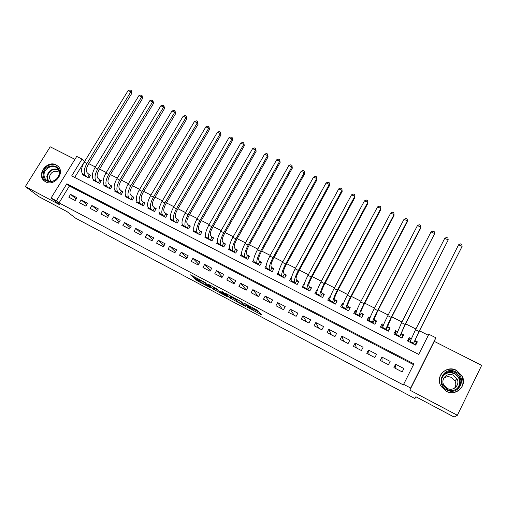 <?xml version="1.0" encoding="UTF-8"?>
<svg xmlns="http://www.w3.org/2000/svg" width="507" height="507" viewBox="0 0 507 507"><rect width="100%" height="100%" fill="white"/><g stroke="black" fill="none" stroke-linecap="round" stroke-linejoin="round"><path stroke-width="0.76" d="M247.568 307.394L261.517 314.758L257.81 310.531L243.975 303.072L250.686 307.407L245.477 305.138L252.714 309.644L247.568 307.394M45.668 181.823C54.407 186.975 65.612 172.507 57.868 166.131L56.144 164.933C47.316 159.819 36.168 174.471 44.147 180.784L45.668 181.823M446.217 391.208C456.021 396.924 467.688 385.516 462.004 375.82L456.484 370.357C446.331 364.546 434.676 376.821 441.198 386.511L446.217 391.208M195.233 278.856L194.441 278.558L197.343 280.821L211.013 288.02L204.479 282.146L190.423 274.826L193.75 277.475L200.138 280.802L199.264 279.725L205.227 283.058L208.599 286.468L195.233 278.856M56.372 200.804L51.08 198.009L76.728 156.422L82.02 159.09L71.69 175.897L418.706 354.399L428.859 334.24L435.855 337.776L410.651 388.045L403.629 384.331L413.934 363.874L66.835 183.788L56.372 200.804L59.046 202.876L403.452 384.99L403.629 384.331M457.352 415.284L481.65 365.382L434.265 341.376L409.827 390.124L457.352 415.284L454.088 417.039L415.886 396.766L414.916 398.546L75.594 218.175L67.089 211.653L38.925 196.703L25.35 186.563L60.124 204.974L51.08 198.009M409.827 390.124L410.651 388.045M230.178 298.129L245.635 306.386L241.503 301.893L240.103 301.019L225.602 293.401L230.178 298.129L230.824 296.963L235.356 299.485M227.554 296.411L227.364 296.753L212.953 288.984L207.876 284.078M227.364 296.753L228.226 297.089L223.498 292.311L221.895 291.462L223.91 293.49L224.189 293.008L223.891 293.54L219.271 291.157L215.874 288.312L207.889 284.015M74.935 159.337L50.199 146.808L25.35 186.563M82.863 174.237L82.565 174.731L88.921 177.982L90.633 175.188L88.769 174.237M93.497 179.649L93.18 180.162L99.6 183.445L101.305 180.631L99.429 179.674M104.22 185.106L103.897 185.644L110.374 188.959L112.085 186.126L110.19 185.163M115.051 190.613L114.709 191.177L121.249 194.517L122.954 191.671L121.046 190.695M125.977 196.165L125.622 196.76L132.219 200.132L133.93 197.267L131.997 196.285M137.01 201.767L136.637 202.394L143.297 205.798L145.002 202.914L143.056 201.919M148.152 207.407L147.752 208.079L154.47 211.514L156.181 208.611L154.217 207.61M159.394 213.092L158.97 213.815L165.751 217.288L167.456 214.366L165.478 213.358M170.751 218.821L170.295 219.607L177.139 223.112L178.844 220.171L176.842 219.151M182.222 224.588L181.721 225.457L188.629 228.987L190.34 226.033L188.319 225.007M193.813 230.393L193.262 231.357L200.233 234.925L201.938 231.953L199.904 230.913M205.525 236.23L204.904 237.314L211.945 240.914L213.65 237.922L211.596 236.87M217.364 242.099L216.66 243.328L223.771 246.96L225.476 243.949L223.397 242.891M229.329 247.98L228.53 249.4L235.711 253.069L237.409 250.04L235.311 248.969M241.446 253.868L240.514 255.528L247.758 259.235L249.463 256.187L247.346 255.103M253.715 259.736L252.613 261.713L259.926 265.459L261.631 262.392L259.489 261.301M266.156 265.56L264.831 267.962L272.215 271.739L273.913 268.653L271.758 267.55M278.799 271.289L277.164 274.274L284.623 278.09L286.322 274.978L284.142 273.869M291.316 277.525L289.617 280.644L297.153 284.497L298.845 281.366L296.646 280.244M304.244 284.123L303.896 283.939L304.143 284.478M303.896 283.939L302.197 287.076L309.802 290.967L311.501 287.818L309.276 286.689M317.141 290.695L316.596 290.416L316.964 291.316M316.596 290.416L314.898 293.578L322.579 297.508L324.277 294.339L322.027 293.192M330.165 297.343L329.423 296.963L329.886 298.293M329.423 296.963L327.725 300.138L335.488 304.105L337.18 300.917L334.912 299.757M343.328 304.054L342.377 303.566L342.897 305.448M342.377 303.566L340.685 306.767L348.518 310.772L350.21 307.559L347.922 306.393M356.617 310.829L355.458 310.24L355.901 312.445M355.458 310.24L353.772 313.459L361.687 317.509L363.373 314.277L361.06 313.098M370.047 317.68L368.678 316.976L368.938 319.315M368.678 316.976L366.992 320.221L374.984 324.309L376.669 321.058L374.331 319.866M383.615 324.594L382.024 323.789L382.069 326.337M382.024 323.789L380.339 327.053L388.419 331.179L390.098 327.902L387.741 326.704M397.323 331.584L395.511 330.665L395.245 333.606M395.511 330.665L393.831 333.948L401.988 338.125L403.673 334.823L401.284 333.606M393.914 367.581L402.171 371.91L403.87 368.545L395.618 364.229L393.914 367.581M380.269 360.426L388.438 364.71L390.143 361.371L381.974 357.099L380.269 360.426M366.764 353.347L374.85 357.587L376.555 354.266L368.469 350.045L366.764 353.347M353.392 346.344L361.396 350.54L363.107 347.238L355.103 343.062L353.392 346.344M340.159 339.405L348.081 343.556L349.792 340.286L341.87 336.141L340.159 339.405M327.059 332.541L334.905 336.648L336.616 333.397L328.77 329.297L327.059 332.541M314.087 325.741L321.856 329.81L323.567 326.578L315.804 322.522L314.087 325.741M301.247 319.011L308.934 323.041L310.652 319.828L302.964 315.81L301.247 319.011M288.534 312.344L296.145 316.336L297.863 313.149L290.251 309.169L288.534 312.344M275.941 305.746L283.483 309.701L285.2 306.532L277.665 302.59L275.941 305.746M263.475 299.212L270.941 303.129L272.665 299.979L265.199 296.082L263.475 299.212M251.136 292.742L258.526 296.62L260.243 293.49L252.854 289.63L251.136 292.742M238.911 286.335L246.231 290.175L247.948 287.07L240.629 283.242L238.911 286.335M226.8 279.991L234.05 283.793L235.774 280.707L228.524 276.917L226.8 279.991M214.816 273.704L221.99 277.468L223.714 274.401L216.54 270.649L214.816 273.704M202.939 267.481L210.05 271.207L211.774 268.165L204.663 264.445L202.939 267.481M191.177 261.32L198.218 265.009L199.942 261.98L192.901 258.304L191.177 261.32M179.522 255.211L186.5 258.868L188.23 255.858L181.252 252.213L179.522 255.211M167.982 249.165L174.896 252.784L176.62 249.793L169.712 246.18L167.982 249.165M156.549 243.17L163.4 246.757L165.124 243.785L158.279 240.21L156.549 243.17M145.224 237.232L152.011 240.787L153.735 237.834L146.954 234.291L145.224 237.232M134.006 231.35L140.724 234.874L142.454 231.94L135.73 228.429L134.006 231.35M122.89 225.526L129.545 229.018L131.275 226.097L124.614 222.617L122.89 225.526M111.876 219.753L118.473 223.213L120.197 220.311L113.6 216.863L111.876 219.753M100.963 214.036L107.497 217.459L109.227 214.575L102.687 211.159L100.963 214.036M90.145 208.364L96.622 211.761L98.352 208.897L91.875 205.512L90.145 208.364M79.434 202.749L85.848 206.115L87.578 203.263L81.158 199.91L79.434 202.749M413.535 364.66L69.415 185.987L59.046 202.876M76.899 197.686L70.543 194.365L68.813 197.185L75.175 200.518L76.899 197.686M428.326 335.292L419.485 330.824M415.879 328.999L405.587 323.802M401.95 321.964L391.835 316.85M388.172 314.993L378.222 309.967M374.527 308.098L364.748 303.154M361.028 301.272L351.414 296.418M347.663 294.523L338.213 289.744M334.436 287.837L325.139 283.134M321.337 281.214L312.198 276.594M308.376 274.661L299.39 270.117M295.537 268.171L286.702 263.71M282.83 261.751L274.148 257.36M270.25 255.389L261.707 251.073M257.79 249.089L249.393 244.849M245.451 242.853L237.194 238.683M233.233 236.68L225.114 232.574M221.134 230.565L213.155 226.528M209.15 224.506L201.304 220.539M197.286 218.511L189.567 214.607M185.53 212.566L177.944 208.732M173.888 206.679L166.429 202.908M162.354 200.848L155.022 197.147M150.928 195.075L143.722 191.431M139.609 189.358L132.523 185.771M128.398 183.686L121.427 180.162M117.288 178.071L110.437 174.611M106.286 172.507L99.549 169.104M95.379 166.999L88.757 163.653M84.574 161.537L74.668 177.431M411.171 338.651L409.136 337.611L407.457 340.919L415.702 345.134L417.375 341.813L414.967 340.584M84.46 161.48L82.02 159.09M434.265 341.376L435.855 337.776M69.415 185.987L66.835 183.788M409.136 337.611L408.338 341.369M395.618 364.229L395.111 368.209M381.974 357.099L382.069 361.371M368.469 350.045L369.153 354.602M355.103 343.062L356.364 347.897M341.87 336.141L343.695 341.262M328.77 329.297L331.153 334.683M315.804 322.522L318.726 328.175M302.964 315.81L306.418 321.723M290.251 309.169L294.231 315.329M277.665 302.59L282.152 309.004M265.199 296.082L270.193 302.73M252.854 289.63L258.342 296.519M240.629 283.242L246.313 290.023M228.524 276.917L234.247 283.445M216.54 270.649L222.281 276.955M204.663 264.445L210.424 270.548M192.901 258.304L198.668 264.223M181.252 252.213L187.02 257.968M169.712 246.18L175.473 251.783M158.279 240.21L164.034 245.667M146.954 234.291L152.689 239.621M135.73 228.429L141.453 233.638M124.614 222.617L130.318 227.713M113.6 216.863L119.278 221.851M102.687 211.159L108.34 216.052M91.875 205.512L97.502 210.304M81.158 199.91L86.76 204.619M70.543 194.365L76.107 198.985M253.291 308.598L252.714 309.644M252.036 307.337L253.367 308.459M253.12 308.902L259.223 312.135M229.107 295.194L230.824 296.963M243.202 304.992L243.835 305.239L240.147 301.31L234.678 298.534L237.213 301.424L243.202 304.992M217.718 290.137L214.968 288.679L214.322 289.833M211.704 285.973L214.968 288.679M219.905 292.298L225.818 295.594L223.41 293.528L218.815 291.145L219.905 292.298M415.645 345.109L416.443 342.314L415.157 344.861M408.344 341.376L409.631 338.834L411.012 338.993M413.332 343.923L418.858 332.053L462.099 246.396L419.023 331.477L413.287 343.904M414.91 340.799L416.443 342.314M458.613 244.773L460.4 243.873L461.795 244.52L462.099 246.396L458.613 244.773L415.518 329.708L409.852 342.149M455.692 371.872C467.993 377.607 458.708 396.632 446.819 389.889C434.6 384.014 443.917 365.262 455.692 371.872M447.092 389.281C454.956 393.857 464.279 384.674 459.678 376.916L455.299 372.613C447.212 367.974 437.89 377.721 443.036 385.472L447.092 389.281M443.644 378.361C446.065 376.505 448.727 376.238 451.636 377.576L454.912 380.795C456.18 383.381 456.066 385.84 454.576 388.166M453.562 375.376L456.934 378.685C460.559 384.712 453.309 391.905 447.174 388.337L443.999 385.333C440.044 379.299 447.294 371.77 453.562 375.376M453.607 392.545C462.048 389.972 464.786 384.445 461.82 375.966L456.351 370.547C449.069 366.51 439.487 371.72 439.398 379.762M463.392 380.858L463.164 380.529M59.522 173.121C59.287 183.528 42.068 184.725 43.177 174.3C43.463 163.989 60.517 162.715 59.522 173.121M44.046 174.478C43.944 176.664 44.654 178.458 46.169 179.852C50.364 183.946 59.085 179.611 59.173 173.388C59.262 171.265 58.584 169.515 57.139 168.14C52.994 163.932 44.179 168.204 44.046 174.478M50.82 181.455L49.236 177.33C50.903 171.803 54.198 170.073 59.135 172.139M58.571 166.873L58.235 166.543C53.089 161.308 42.144 166.594 41.973 174.389C41.84 177.114 42.721 179.345 44.616 181.081L45.357 181.652M402.609 336.908L402.85 335.374L401.557 337.903M394.814 334.455L396.1 331.933L397.133 332.034M399.668 336.94L404.966 325.025L448.207 239.912L405.061 324.417L399.605 336.902M401.252 333.834L402.85 335.374M444.753 238.303L446.553 237.422L447.935 238.062L448.207 239.912L444.753 238.303L401.595 322.661L396.201 335.165M389.351 329.36L389.389 328.511L388.096 331.02M381.416 327.598L382.709 325.101L383.393 325.152M386.15 330.019L391.208 318.06L434.226 234.5L391.246 317.426C388.115 323.605 386.391 327.522 386.068 329.182L386.055 329.975M387.735 326.939L389.389 328.511M431.039 231.902L432.845 231.034L434.214 231.667L434.455 233.499L431.039 231.902L387.811 315.69C384.686 321.863 382.975 325.779 382.684 327.452L382.69 328.251M376.093 322.173L374.768 324.201M368.158 320.817L369.793 318.352M372.765 323.174L374.35 320.113L374.274 319.011L377.595 311.171L420.677 228.175L420.842 227.149L377.569 310.506C374.451 316.653 372.784 320.576 372.575 322.281L372.645 323.117M374.35 320.113L376.061 321.711M417.457 225.564L419.276 224.709L420.633 225.336L420.842 227.149L417.457 225.564L374.172 308.788C371.054 314.923 369.407 318.852 369.223 320.57L369.318 321.413M362.904 315.177L361.58 317.452M355.027 314.106L356.339 311.634M359.514 316.393L361.104 313.351L360.914 312.204C360.99 311.019 362.061 308.408 364.121 304.358L407.26 221.908L407.362 220.856L364.032 303.661C360.921 309.771 359.317 313.7 359.216 315.455L359.374 316.324M361.104 313.351L362.873 314.974M404.016 219.297L405.847 218.447L407.184 219.075L407.362 220.856L404.016 219.297L360.667 301.963C357.562 308.06 355.971 311.995 355.895 313.757L356.072 314.638M346.395 309.688L347.986 306.665L349.811 308.313L348.512 310.772M342.035 307.457L342.745 306.101M347.986 306.665L347.694 305.468C347.694 304.251 348.727 301.633 350.787 297.609L393.977 215.703L394.021 214.632L350.629 296.887C347.529 302.958 345.983 306.893 345.989 308.693L346.23 309.6M390.707 213.086L392.545 212.249L393.869 212.87L394.021 214.632L390.707 213.086L347.301 295.201C344.202 301.266 342.669 305.201 342.707 307.014L342.966 307.933M329.163 300.873L329.601 300.055M333.403 303.04L335 300.036L334.601 298.794C334.538 297.552 335.533 294.928 337.58 290.923L380.827 209.562L380.814 208.466L337.37 290.175C334.278 296.215 332.788 300.157 332.903 302.001L333.219 302.945M335 300.036L336.794 301.64M377.531 206.932L379.382 206.115L380.687 206.723L380.814 208.466L377.531 206.932L334.075 288.508C330.982 294.542 329.506 298.484 329.651 300.34L329.987 301.291M316.419 294.352L316.736 293.762M320.544 296.462L322.141 293.483L321.647 292.19C321.508 290.917 322.465 288.293 324.512 284.313L367.803 203.478L367.733 202.363L324.239 283.533C321.153 289.541 319.721 293.483 319.942 295.378L320.335 296.354M322.141 293.483L323.903 295.03M364.482 200.848L366.339 200.037L367.638 200.645L367.733 202.363L364.482 200.848L320.975 281.886C317.895 287.881 316.476 291.829 316.723 293.73L317.135 294.719M367.638 200.645L367.803 203.478M303.801 287.9L304.042 287.444M307.812 289.953L309.409 286.987L308.814 285.65C308.611 284.351 309.53 281.721 311.571 277.76L354.913 197.457L354.78 196.317L311.241 276.961C308.167 282.931 306.786 286.88 307.109 288.813L307.578 289.833M309.409 286.987L311.14 288.483M351.566 194.815L353.43 194.023L354.716 194.618L354.78 196.317L351.566 194.815L308.015 275.326C304.935 281.29 303.573 285.245 303.921 287.184L304.409 288.21M354.716 194.618L354.913 197.457M291.303 281.505L291.487 281.163M295.201 283.502L296.804 280.555L296.107 279.18C295.841 277.849 296.722 275.212 298.756 271.277L342.143 191.494L341.959 190.334L298.376 270.453C295.302 276.391 293.978 280.346 294.402 282.323L294.947 283.369M296.804 280.555L298.503 282.012M338.771 188.845L340.647 188.065L341.921 188.655L341.959 190.334L338.771 188.845L295.175 268.837C292.108 274.762 290.796 278.723 291.246 280.707L291.81 281.765M341.921 188.655L342.143 191.494M282.716 277.114L284.319 274.186L283.527 272.766C283.191 271.41 284.04 268.773 286.075 264.857L329.499 185.587L329.258 184.409L285.637 264.008C282.57 269.914 281.303 273.869 281.822 275.89L282.443 276.974M284.319 274.186L285.986 275.599M326.102 182.938L327.985 182.165L329.246 182.754L329.258 184.409L326.102 182.938L282.469 262.411C279.408 268.304 278.153 272.265 278.698 274.293L279.332 275.383M329.246 182.754L329.499 185.587M270.351 270.789L271.955 267.88L271.074 266.416C270.675 265.034 271.486 262.398 273.514 258.5L316.976 179.738L316.685 178.54L273.02 257.632C269.965 263.501 268.748 267.462 269.363 269.521L270.054 270.637M271.955 267.88L273.59 269.249M313.56 177.082L315.449 176.322L316.698 176.905L316.685 178.54L313.56 177.082L269.889 256.041C266.834 261.904 265.63 265.871 266.27 267.937L266.98 269.065M316.698 176.905L316.976 179.738M258.107 264.527L259.711 261.637L258.735 260.129C258.272 258.722 259.052 256.079 261.073 252.207L304.574 173.945L304.225 172.729L260.528 251.314C257.486 257.15 256.314 261.118 257.024 263.215L257.79 264.362M259.711 261.637L261.308 262.962M301.133 171.284L303.028 170.536L304.27 171.113L304.225 172.729L301.133 171.284L257.429 249.742C254.381 255.572 253.227 259.54 253.963 261.644L254.742 262.803M304.27 171.113L304.574 173.945M245.977 258.323L247.581 255.452L246.522 253.906C245.996 252.467 246.744 249.824 248.76 245.977L292.292 168.21L291.893 166.968L248.164 245.058C245.122 250.864 244.006 254.831 244.811 256.967L245.642 258.152M247.581 255.452L249.152 256.738M288.825 165.542L290.733 164.8L291.956 165.371L291.893 166.968L288.825 165.542L245.09 243.499C242.054 249.298 240.945 253.272 241.769 255.414L242.625 256.605M291.956 165.371L292.292 168.21M230.603 250.458L229.703 249.241C228.784 247.061 229.842 243.087 232.871 237.32L276.638 159.851L278.552 159.128L279.763 159.692L280.124 162.525L279.674 161.27L235.913 238.86C232.884 244.634 231.813 248.607 232.707 250.781L233.613 251.998M233.968 252.175L235.571 249.324L234.424 247.739C233.835 246.275 234.551 243.633 236.56 239.805L280.124 162.525M235.571 249.324L237.111 250.572M279.763 159.692L279.674 161.27L276.638 159.851M222.066 246.091L223.676 243.259L222.44 241.63C221.793 240.147 222.478 237.498 224.481 233.689L268.07 156.897L267.576 155.624L223.783 232.726C220.76 238.467 219.74 242.441 220.722 244.653L221.692 245.901M223.676 243.259L225.178 244.469M264.565 154.217L266.486 153.501L267.683 154.065L267.576 155.624L264.565 154.217L220.773 231.205C217.75 236.934 216.743 240.914 217.744 243.132L218.732 244.387M267.683 154.065L268.07 156.897M210.285 240.065L211.888 237.244L210.57 235.584C209.866 234.069 210.519 231.426 212.522 227.637L256.13 151.32L255.585 150.028L211.774 226.648C208.757 232.358 207.788 236.338 208.852 238.588L209.892 239.862M211.888 237.244L213.365 238.423M252.606 148.64L254.533 147.93L255.724 148.488L255.585 150.028L252.606 148.64L208.789 225.14C205.779 230.843 204.815 234.823 205.905 237.08L206.957 238.36M255.724 148.488L256.13 151.32M198.611 234.095L200.214 231.293L198.814 229.589C198.053 228.055 198.674 225.406 200.671 221.641L244.304 145.794L243.709 144.489L199.878 220.634C196.868 226.312 195.943 230.292 197.096 232.574L198.199 233.879M200.214 231.293L201.659 232.434M240.762 143.107L242.695 142.416L243.873 142.961L243.709 144.489L240.762 143.107L196.919 219.138C193.915 224.81 193.002 228.79 194.175 231.084L195.29 232.396M243.873 142.961L244.304 145.794M187.045 228.175L188.655 225.393L187.172 223.657C186.354 222.098 186.944 219.449 188.934 215.703L232.586 140.325L231.946 138.994L188.097 214.676C185.093 220.323 184.212 224.303 185.454 226.623L186.614 227.954M188.655 225.393L190.068 226.502M229.025 137.631L230.964 136.947L232.13 137.492L231.946 138.994L229.025 137.631L185.169 213.194C182.165 218.834 181.297 222.82 182.558 225.146L183.737 226.483M232.13 137.492L232.586 140.325M175.587 222.313L177.197 219.55L175.631 217.776C174.763 216.197 175.321 213.542 177.311 209.822L220.982 134.9L220.292 133.556L176.423 208.77C173.432 214.391 172.595 218.371 173.914 220.722L175.137 222.085M177.197 219.55L178.578 220.627M217.395 132.207L219.341 131.535L220.501 132.074L220.292 133.556L217.395 132.207L173.521 207.306C170.529 212.915 169.706 216.901 171.049 219.258L172.285 220.627M220.501 132.074L220.982 134.9M164.236 216.508L165.846 213.764L164.205 211.951C163.286 210.348 163.812 207.699 165.795 203.991L209.48 129.532L208.751 128.17L164.864 202.92C161.879 208.51 161.087 212.496 162.487 214.886L163.774 216.274M165.846 213.764L167.202 214.81M205.88 126.832L207.826 126.167L208.973 126.699L208.751 128.17L205.88 126.832L161.987 201.469C159.008 207.052 158.228 211.039 159.648 213.428L160.947 214.829M208.973 126.699L209.48 129.532M152.994 210.76L154.603 208.028L152.886 206.184C151.91 204.562 152.411 201.906 154.388 198.218L198.085 124.209L197.312 122.833L153.412 197.128C150.433 202.692 149.685 206.679 151.168 209.093L152.506 210.513M154.603 208.028L155.928 209.042M194.466 121.509L196.424 120.85L197.559 121.382L197.312 122.833L194.466 121.509L150.566 195.689C147.588 201.241 146.853 205.234 148.348 207.655L149.711 209.08M197.559 121.382L198.085 124.209M141.852 205.056L143.456 202.344L141.668 200.468C140.642 198.82 141.111 196.165 143.082 192.502L186.791 118.936L185.974 117.542L142.068 191.393C139.095 196.925 138.392 200.911 139.951 203.364L141.352 204.803M143.456 202.344L144.755 203.332M183.16 116.23L185.118 115.583L186.246 116.109L185.974 117.542L183.16 116.23L139.248 189.967C136.282 195.487 135.584 199.479 137.163 201.938L138.576 203.383M186.246 116.109L186.791 118.936M130.812 199.409L132.422 196.71L130.553 194.802C129.475 193.135 129.919 190.48 131.89 186.836L175.606 113.707L174.744 112.3L130.825 185.708C127.865 191.209 127.2 195.201 128.835 197.679L130.293 199.143M132.422 196.71L133.683 197.673M171.955 111.001L173.92 110.368L175.035 110.887L174.744 112.3L171.955 111.001L128.037 184.295C125.077 189.789 124.418 193.782 126.072 196.266L127.542 197.743M175.035 110.887L175.606 113.707M119.874 193.813L121.477 191.133L119.544 189.187C118.416 187.508 118.834 184.852 120.793 181.221L164.522 108.53L163.622 107.11L119.69 180.074C116.737 185.549 116.116 189.542 117.827 192.052L119.335 193.541M121.477 191.133L122.719 192.064M160.852 105.817L162.823 105.196L163.926 105.71L163.622 107.11L160.852 105.817L116.927 178.679C113.974 184.142 113.359 188.135 115.089 190.651L116.616 192.147M163.926 105.71L164.522 108.53M109.03 188.268L110.64 185.606L108.631 183.629C107.459 181.924 107.845 179.269 109.804 175.656L153.532 103.403L152.594 101.964L108.663 174.497C105.716 179.941 105.133 183.933 106.914 186.475L108.479 187.989M110.64 185.606L111.851 186.513M149.85 100.684L151.827 100.069L152.924 100.582L152.594 101.964L149.85 100.684L105.919 173.109C102.972 178.546 102.401 182.539 104.201 185.087L105.786 186.608M152.924 100.582L153.532 103.403M98.288 182.773L99.898 180.124L97.819 178.122C96.596 176.398 96.964 173.736 98.916 170.149L142.651 98.314L141.662 96.869L97.731 168.97C94.79 174.383 94.251 178.375 96.102 180.948L97.724 182.488M99.898 180.124L101.077 181.005M138.95 95.595L140.927 94.993L142.017 95.5L141.662 96.869L138.95 95.595L95.012 167.595C92.078 173.001 91.545 176.994 93.415 179.573L95.05 181.119M142.017 95.5L142.651 98.314M87.641 177.33L89.251 174.693L87.109 172.659C85.835 170.916 86.177 168.261 88.123 164.686L131.858 93.275L130.838 91.811L86.9 163.488C83.972 168.875 83.465 172.868 85.391 175.466L87.065 177.032M89.251 174.693L90.404 175.549M128.144 90.557L130.128 89.961L131.205 90.461L130.838 91.811L128.144 90.557L84.206 162.126C81.278 167.506 80.784 171.499 82.723 174.11L84.415 175.675M131.205 90.461L131.858 93.275M253.044 308.104L252.391 309.289M251.016 306.798L250.686 307.407M250.604 306.583L250.35 307.039M260.813 313.953L260.579 314.378M244.976 305.607L244.761 305.987M232.187 297.805L231.541 298.972M244.133 304.707L243.835 305.239M213.599 287.83L212.953 288.984M226.141 294.985L225.875 295.467M225.07 293.902L224.797 294.383M208.871 285.891L208.631 286.322M205.43 282.697L205.227 283.058M194.194 276.702L193.75 277.475M192.723 275.922L192.337 276.607M197.711 280.168L197.343 280.821M196.279 279.408L195.962 279.965M413.478 343.195L410.017 341.426M419.023 331.477L415.518 329.708M443.112 375.484C446.318 372.138 450.159 371.441 454.627 373.393L458.955 377.658C460.819 381.651 460.343 385.238 457.542 388.406M455.096 389.813C461.452 386.885 460.996 376.777 454.43 373.735C448.834 371.568 444.677 373 441.958 378.026M47.892 180.929L46.802 176.747C48.406 170.466 52.202 168.013 58.191 169.401M58.489 169.927C52.646 168.432 48.919 170.77 47.309 176.943L48.469 181.138M399.7 336.154L396.284 334.405M405.061 324.417L401.595 322.661M386.068 329.182L382.684 327.452M391.246 317.426L387.811 315.69M372.575 322.281L369.223 320.57M377.569 310.506L374.172 308.788M359.216 315.455L355.895 313.757M364.032 303.661L360.667 301.963M345.989 308.693L342.707 307.014M350.629 296.887L347.301 295.201M332.903 302.001L329.651 300.34M337.37 290.175L334.075 288.508M319.942 295.378L316.723 293.73M324.239 283.533L320.975 281.886M307.109 288.813L303.921 287.184M311.241 276.961L308.015 275.326M294.402 282.323L291.246 280.707M298.376 270.453L295.175 268.837M281.822 275.89L278.698 274.293M285.637 264.008L282.469 262.411M269.363 269.521L266.27 267.937M273.02 257.632L269.889 256.041M257.024 263.215L253.963 261.644M260.528 251.314L257.429 249.742M244.811 256.967L241.769 255.414M248.164 245.058L245.09 243.499M232.707 250.781L229.703 249.241M235.913 238.86L232.871 237.32M220.722 244.653L217.744 243.132M223.783 232.726L220.773 231.205M208.852 238.588L205.905 237.08M211.774 226.648L208.789 225.14M197.096 232.574L194.175 231.084M199.878 220.634L196.919 219.138M185.454 226.623L182.558 225.146M188.097 214.676L185.169 213.194M173.914 220.722L171.049 219.258M176.423 208.77L173.521 207.306M162.487 214.886L159.648 213.428M164.864 202.92L161.987 201.469M151.168 209.093L148.348 207.655M153.412 197.128L150.566 195.689M139.951 203.364L137.163 201.938M142.068 191.393L139.248 189.967M128.835 197.679L126.072 196.266M130.825 185.708L128.037 184.295M117.827 192.052L115.089 190.651M119.69 180.074L116.927 178.679M106.914 186.475L104.201 185.087M108.663 174.497L105.919 173.109M96.102 180.948L93.415 179.573M97.731 168.97L95.012 167.595M85.391 175.466L82.723 174.11M86.9 163.488L84.206 162.126M44.147 180.784L44.629 181.17M226.154 294.998L225.881 295.473M208.903 285.923L208.662 286.354M456.934 378.685L454.912 380.795M459.678 376.916L458.955 377.658C460.857 381.828 460.248 385.516 457.137 388.717M46.536 180.15L46.169 179.852"/></g></svg>
